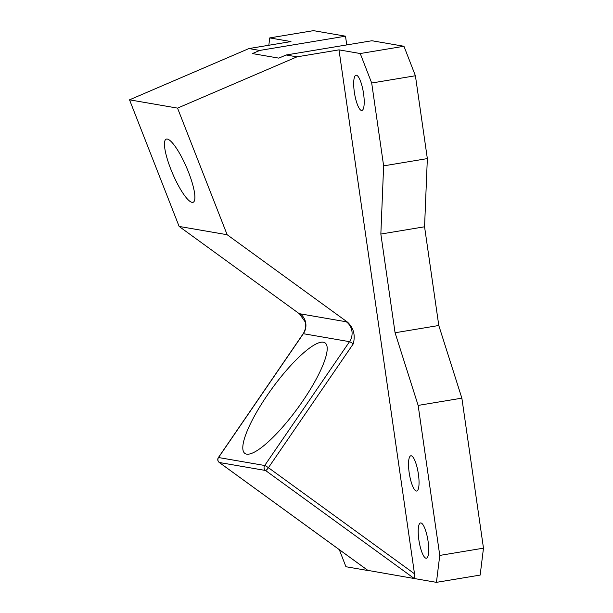 <?xml version="1.0" encoding="UTF-8"?>
<svg xmlns="http://www.w3.org/2000/svg" width="613" height="613" viewBox="0 0 613 613"><rect width="100%" height="100%" fill="white"/><g stroke="black" fill="none" stroke-linecap="round" stroke-linejoin="round"><path stroke-width="0.92" d="M353.257 343.87C355.525 335.196 353.617 327.955 347.517 322.154A17.869 2.008 -145.6 0 0 346.314 321.787A14.298 13.8 -80.2 0 1 349.525 341.671A3.571 0.398 34.4 0 1 353.257 343.87L268.433 467.696A3.571 0.398 -145.6 0 0 264.701 465.497L218.527 457.528A3.571 0.398 -145.6 0 0 218.389 457.551A3.571 3.571 0 0 0 219.239 462.463L219.239 462.463A3.571 0.843 -54 0 0 219.331 462.501A3.571 3.448 -80.2 0 1 218.527 457.528L303.351 333.702L349.525 341.671L264.701 465.497A3.571 3.448 -80.2 0 0 265.506 470.47A3.571 0.843 -54 0 0 268.433 467.696L414.495 573.783C414.871 576.741 414.794 578.327 414.281 578.526L367.869 570.389M346.314 321.787L300.14 313.818A17.869 2.008 -145.6 0 0 299.496 313.864L305.029 321.664M299.496 313.864L179.126 226.435L227.147 234.725L347.517 322.154M219.163 462.371A3.571 0.843 -54 0 0 219.239 462.463L367.992 570.504M302.638 401.216A68.273 16.168 126 0 1 244.878 453.413A68.273 16.168 126 0 1 271.919 388.673A68.273 16.168 126 0 1 325.12 342.935A68.273 16.168 126 0 1 302.638 401.216M179.126 226.435L129.519 99.827L248.924 48.565L259.728 50.435L252.41 53.576L278.823 58.135L286.141 54.986L371.907 40.742L403.959 46.266L360.237 53.53L338.997 49.868L414.495 573.783M338.997 49.868L296.945 56.856L177.54 108.118L227.147 234.725M259.728 50.435L345.502 36.182L346.759 44.918M129.519 99.827L177.54 108.118M286.141 54.986L296.945 56.856M248.924 48.565L290.976 41.577L269.735 37.914L313.45 30.65L345.502 36.182M170.812 169.188A34.313 7.624 66.8 0 1 166.146 139.182A34.313 7.624 66.8 0 1 186.681 167.709A34.313 7.624 66.8 0 1 193.218 202.244A34.313 7.624 66.8 0 1 170.812 169.188M269.735 37.914L268.831 45.262M339.311 549.677L345.939 566.734L368.106 570.557L219.331 462.501L265.506 470.47L414.281 578.526L436.441 582.35L439.766 555.424L418.15 405.415L395.071 332.759L380.849 234.051L383.631 165.862L371.693 83.016L360.237 53.53M356.406 75.215A17.869 4.444 80.6 0 1 363.448 92.877A17.869 4.444 80.6 0 1 361.877 110.478A17.869 4.444 80.6 0 1 354.567 93.574A17.869 4.444 80.6 0 1 356.015 75.215A17.869 4.444 80.6 0 1 356.406 75.215M411.246 455.788A17.869 4.444 80.6 0 1 418.288 473.451A17.869 4.444 80.6 0 1 416.717 491.044A17.869 4.444 80.6 0 1 409.407 474.148A17.869 4.444 80.6 0 1 410.856 455.788A17.869 4.444 80.6 0 1 411.246 455.788M420.924 522.95A17.869 4.444 80.6 0 1 427.974 540.612A17.869 4.444 80.6 0 1 426.395 558.205A17.869 4.444 80.6 0 1 419.085 541.302A17.869 4.444 80.6 0 1 420.533 522.943A17.869 4.444 80.6 0 1 420.924 522.95M371.693 83.016L415.407 75.751L403.959 46.266M415.407 75.751L427.345 158.598L383.631 165.862M427.345 158.598L424.564 226.787L380.849 234.051M424.564 226.787L438.793 325.495L395.071 332.759M438.793 325.495L461.865 398.151L418.15 405.415M461.865 398.151L483.481 548.16L439.766 555.424M436.441 582.35L480.163 575.086L483.481 548.16M300.14 313.818A14.298 13.8 -80.2 0 1 303.351 333.702A3.571 0.398 34.4 0 0 303.205 333.717C307.013 327.373 305.404 322.377 304.899 321.266M218.389 457.551L303.205 333.717"/></g></svg>
